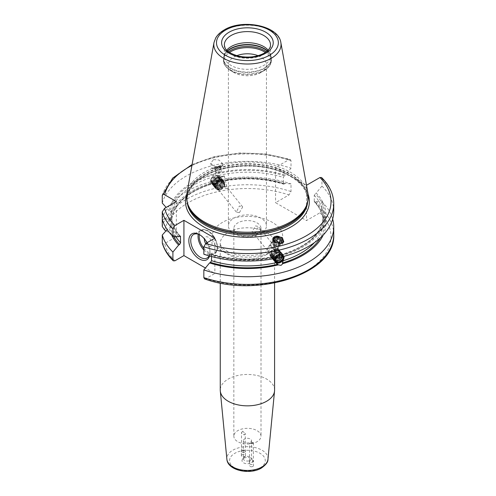 <?xml version="1.0" encoding="UTF-8"?>
<svg xmlns="http://www.w3.org/2000/svg" width="496" height="496" viewBox="0 0 496 496"><rect width="100%" height="100%" fill="white"/><g stroke="black" fill="none" stroke-linecap="round" stroke-linejoin="round"><path stroke-width="0.37" stroke-dasharray="2.48 1.86" d="M277.791 249.922A4.941 3.658 141.1 0 1 279.781 253.921A4.941 3.658 141.1 0 1 275.466 258.038A4.941 3.658 -38.9 0 1 270.99 255.415A4.941 3.658 -38.9 0 1 275.466 249.959A4.941 3.658 141.1 0 1 277.791 249.922L278.504 250.12A5.431 4.024 141.1 0 0 275.95 250.164A5.431 4.024 -38.9 0 0 271.033 256.153A5.431 4.024 -38.9 0 0 275.95 259.036A5.431 4.024 141.1 0 0 280.693 254.516A5.431 4.024 141.1 0 0 278.504 250.12M277.568 249.327A5.431 4.024 -38.9 0 1 279.601 250.474A5.431 4.024 -38.9 0 1 279.657 254.925A5.431 4.024 -38.9 0 1 275.379 258.323A5.431 4.024 -38.9 0 1 271.151 257.306A5.431 4.024 -38.9 0 1 273.184 250.505A5.431 4.024 -38.9 0 1 275.379 249.451A5.431 4.024 141.1 0 1 277.568 249.327L277.785 249.017A5.431 4.024 -38.9 0 1 279.229 250.015A5.431 4.024 -38.9 0 1 279.285 254.467A5.431 4.024 -38.9 0 1 275.007 257.864A5.431 4.024 -38.9 0 1 270.779 256.841A5.431 4.024 -38.9 0 1 272.23 250.511L275.912 250.114L277.586 249.302A4.892 3.621 141.1 0 0 274.778 249.153A4.892 3.621 141.1 0 0 271.963 250.821A4.892 3.621 141.1 0 0 270.605 255.614A4.892 3.621 141.1 0 0 274.778 257.139A4.892 3.621 141.1 0 0 278.95 253.369A4.892 3.621 141.1 0 0 277.586 249.302L277.171 249.965L277.586 249.302M270.779 256.841L270.549 256.562A5.431 4.024 141.1 0 1 271.721 250.486L272.23 250.511A5.431 4.024 141.1 0 1 275.007 248.992A5.431 4.024 141.1 0 1 277.785 249.017M270.549 256.562A5.431 4.024 141.1 0 0 277.301 256.271A5.431 4.024 141.1 0 0 279 249.73A5.431 4.024 141.1 0 0 277.828 248.843M278.25 261.882A5.431 4.024 -38.9 0 1 274.021 260.859A5.431 4.024 -38.9 0 1 273.327 258.999A5.431 4.024 -38.9 0 1 278.25 253.01A5.431 4.024 -38.9 0 1 280.804 252.96A5.431 4.024 -38.9 0 1 282.472 254.026A5.431 4.024 -38.9 0 1 282.528 258.478A5.431 4.024 -38.9 0 1 278.25 261.882M275.057 262.13A5.431 4.024 -38.9 0 1 274.914 261.962A5.431 4.024 -38.9 0 1 274.858 257.511A5.431 4.024 -38.9 0 1 279.136 254.113A5.431 4.024 -38.9 0 1 283.365 255.13A5.431 4.024 -38.9 0 1 283.966 256.364M274.84 258.472L276.117 256.55L277.958 255.558L279.279 255.508L279.818 256.184L281.375 255.762L280.829 255.093L281.455 254.615L282.77 254.758L284.121 256.32M271.721 250.486L272.378 251.255A4.073 3.013 -38.9 0 0 271.603 255.707L252.148 231.62L255.459 225.903L258.49 226.498L255.459 232.556L252.148 231.62M275.987 251.571L274.809 247.157A4.483 4.024 33.3 0 1 275.987 251.571C276.712 249.68 277.103 249.147 277.171 249.965L277.946 250.585A4.073 3.013 -38.9 0 1 277.989 253.921A4.073 3.013 -38.9 0 1 274.778 256.475A4.073 3.013 -38.9 0 1 271.603 255.707M274.809 247.157L274.331 246.109L270.884 244.999L268.528 246.803L267.518 249.122L269.644 253.282C268.522 251.9 269.433 251.23 272.378 251.255M276.508 249.203A4.483 4.024 33.3 0 0 278.702 247.64A4.483 4.024 33.3 0 0 278.281 242.823A4.483 4.024 33.3 0 0 273.408 241.161A4.483 4.024 33.3 0 0 271.213 242.718A4.483 4.024 33.3 0 0 271.634 247.541A4.483 4.024 33.3 0 0 276.508 249.203M277.171 249.965A4.073 3.013 -38.9 0 1 277.946 250.585M239.382 212.654L242.693 206.937L239.382 206.001L236.35 212.059L239.382 212.654M222.462 182.23A4.073 3.013 -38.9 0 1 223.237 182.85A4.073 3.013 -38.9 0 1 223.281 186.186A4.073 3.013 -38.9 0 1 220.069 188.734A4.073 3.013 -38.9 0 1 216.895 187.972A4.073 3.013 -38.9 0 1 217.67 183.52C217.614 186.67 218.004 188.957 218.854 190.396L220.038 190.334C220.292 188.796 221.6 187.655 223.963 186.905L226.852 187.321L227.335 188.362L225.196 188.685L223.956 183.743L222.462 182.23L222.884 181.567A4.892 3.621 -38.9 0 1 224.242 185.634A4.892 3.621 -38.9 0 1 220.069 189.404A4.892 3.621 -38.9 0 1 215.896 187.879A4.892 3.621 -38.9 0 1 217.254 183.08L217.67 183.52M260.871 233.628A19.015 10.98 180 0 1 240.145 236.009A19.015 10.98 180 0 1 228.402 225.866A19.015 10.98 180 0 1 233.976 218.104A19.015 10.98 0 0 1 254.696 215.723A19.015 10.98 0 0 1 266.439 225.866A19.015 10.98 0 0 1 260.871 233.628M258.075 55.682A19.015 10.98 0 0 1 266.439 64.778A19.015 10.98 0 0 1 260.871 72.54L263.99 70.736L260.871 72.54A19.015 10.98 180 0 1 233.976 72.54A19.015 10.98 180 0 1 228.402 64.778A19.015 10.98 180 0 1 233.976 57.015A19.015 10.98 0 0 1 236.766 55.682M216.126 178.436L223.882 176.495L216.126 178.436L215.537 178.083L218.333 177.171L224.235 175.906L215.543 178.089L218.649 190.52L220.038 190.334M269.644 253.282A4.483 4.024 -146.7 0 1 267.518 249.122M276.229 248.949A3.999 3.59 -146.7 0 1 271.213 246.332A3.999 3.59 -146.7 0 1 273.457 241.769A3.999 3.59 33.3 0 1 278.467 244.379A3.999 3.59 33.3 0 1 276.229 248.949M233.839 228.427A13.584 7.843 180 0 0 242.222 235.674A13.584 7.843 180 0 0 257.027 233.969A13.584 7.843 0 0 0 261.008 228.427A13.584 7.843 0 0 0 252.619 221.179A13.584 7.843 0 0 0 237.813 222.884A13.584 7.843 180 0 0 233.839 228.427L233.839 436.17A13.584 7.843 180 0 1 237.813 430.627A13.584 7.843 0 0 1 252.619 428.928A13.584 7.843 0 0 1 261.008 436.17A13.584 7.843 0 0 1 257.027 441.719A13.584 7.843 180 0 1 242.222 443.418A13.584 7.843 180 0 1 233.839 436.17M243.344 440.653A4.073 2.35 180 0 0 245.861 442.829A4.073 2.35 180 0 0 250.3 442.314A4.073 2.35 0 0 0 251.497 440.653A4.073 2.35 0 0 0 248.98 438.483A4.073 2.35 0 0 0 244.54 438.991A4.073 2.35 180 0 0 243.344 440.653L243.344 458.695A4.073 2.35 180 0 1 243.703 457.734A4.073 2.35 180 0 1 244.54 457.033A4.073 2.35 0 0 1 251.143 457.734L252.383 459.339A5.431 3.137 0 0 0 243.579 458.397A5.431 3.137 180 0 0 242.463 459.339A5.431 3.137 180 0 0 244.342 463.202A5.431 3.137 180 0 0 251.261 462.836A5.431 3.137 0 0 0 252.383 459.339M242.6 431.222L241.502 432.673L244.206 435.011L245.303 433.417L242.6 431.222M252.241 443.164C249.538 443.591 249.004 443.529 250.635 442.971C253.313 442.351 253.853 442.42 252.241 443.164L253.344 442.624L253.344 461.156A1.903 1.097 0 0 0 250.635 460.164A1.903 1.097 180 0 0 249.538 461.156A1.903 1.097 180 0 0 252.241 462.154A1.903 1.097 0 0 0 253.344 461.156M249.538 461.156L249.538 443.368L250.635 442.971M251.497 440.653L251.497 458.695A4.073 2.35 0 0 1 250.3 460.362A4.073 2.35 180 0 1 245.861 460.871A4.073 2.35 180 0 1 243.344 458.695M251.497 458.695A4.073 2.35 0 0 0 251.143 457.734M252.303 466.662A2.04 1.178 180 0 1 249.401 465.595A2.04 1.178 180 0 1 250.579 464.529A2.04 1.178 180 0 1 253.475 465.595A2.04 1.178 180 0 1 252.303 466.662M242.544 454.578A2.04 1.178 0 0 0 241.366 455.644A2.04 1.178 0 0 0 244.261 456.711A2.04 1.178 0 0 0 245.439 455.644A2.04 1.178 0 0 0 242.544 454.578M274.586 390.154A27.168 15.686 0 0 0 257.815 375.664A27.168 15.686 0 0 0 228.21 379.062A27.168 15.686 180 0 0 220.255 390.154M223.119 181.108A5.431 4.024 -38.9 0 1 224.291 181.995A5.431 4.024 -38.9 0 1 222.592 188.536A5.431 4.024 -38.9 0 1 215.841 188.821A5.431 4.024 -38.9 0 1 217.012 182.751L217.254 183.08A4.892 3.621 -38.9 0 1 220.069 181.418A4.892 3.621 -38.9 0 1 222.884 181.567L223.119 181.108L222.617 180.711A5.431 4.024 -38.9 0 1 224.062 181.71A5.431 4.024 -38.9 0 1 224.118 186.161A5.431 4.024 -38.9 0 1 219.84 189.559A5.431 4.024 -38.9 0 1 215.611 188.542A5.431 4.024 -38.9 0 1 217.062 182.212A5.431 4.024 -38.9 0 1 219.84 180.687A5.431 4.024 -38.9 0 1 222.617 180.711L221.656 180.104A5.431 4.024 -38.9 0 1 223.69 181.251A5.431 4.024 -38.9 0 1 223.752 185.702A5.431 4.024 -38.9 0 1 219.468 189.1A5.431 4.024 -38.9 0 1 215.239 188.077A5.431 4.024 -38.9 0 1 217.273 181.282L217.062 182.212L217.862 182.317L219.201 181.449L219.647 176.241L215.562 174.282L215.022 173.612A78.504 45.328 180 0 1 285.274 175.187L284.326 175.733L283.321 177.419L283.321 183.52L283.7 184.171L285.274 183.508L291.003 183.88L291.003 191.561L289.019 194.928L275.565 202.697L306.491 220.553L319.945 212.784L321.935 209.417L321.935 201.736L316.2 201.364L315.251 201.909L314.253 201.376L314.421 201.897C320.311 208.289 323.262 215.028 323.287 222.103A75.863 43.797 0 0 0 314.253 201.376L314.253 195.275L315.251 193.589L316.2 193.043A78.504 45.328 180 0 1 281.375 255.762M166.024 230.845L176.347 236.803L164.641 243.561A83.607 48.267 0 0 0 174.896 260.815M204.563 278.901L205.828 278.671L214.861 273.457L205.406 268.001M192.088 164.523L214.452 156.593L239.828 152.96L265.899 153.934L290.278 159.433L289.019 159.662L275.565 167.425L275.565 202.697M290.278 159.433L291.003 160.729L291.003 168.194L285.274 175.187M306.491 185.281L306.491 220.553M308.084 194.302A61.938 35.762 0 0 0 295.126 178.721L306.478 185.275M295.126 178.721L286.93 173.991A61.938 35.762 0 0 0 203.62 176.247A61.938 35.762 180 0 0 186.763 194.302M275.565 167.425L286.93 173.991M321.563 177.512L321.935 178.585L321.935 186.05L316.2 193.043M162.254 242.718C162.372 243.976 163.165 244.255 164.641 243.561M321.935 201.736A86.323 49.836 180 0 1 332.667 219.058M169.235 219.114L170.426 219.796L171.697 219.424L171.697 213.323L170.426 211.482L169.235 210.794A78.504 45.328 180 0 1 213.466 174.028L214.012 174.704L212.071 177.252C210.174 179.794 210.019 181.877 211.612 183.489L212.536 183.439L211.99 182.77A78.504 45.328 0 0 0 169.235 219.114L162.254 218.767L162.254 219.344L169.235 219.003L170.426 218.314L171.697 218.686L171.697 224.787L170.426 226.629L167.171 229.58M162.254 218.767A86.323 49.836 180 0 1 291.003 183.88M176.347 201.531L176.347 236.803M180.42 236.214C175.268 230.64 172.36 224.769 171.697 218.593L171.697 218.686A75.863 43.797 180 0 0 179.98 236.065M170.426 219.796A77.221 44.584 180 0 1 212.536 183.439L212.443 183.774C187.724 191.809 174.139 203.726 171.697 219.517L171.697 219.424A75.863 43.797 0 0 1 211.612 183.489L211.476 183.421A5.431 4.024 -38.9 0 1 211.42 178.969A5.431 4.024 -38.9 0 1 215.704 175.572A5.431 4.024 -38.9 0 1 219.933 176.595A5.431 4.024 -38.9 0 1 219.988 181.046A5.431 4.024 -38.9 0 1 215.704 184.444A5.431 4.024 -38.9 0 1 211.476 183.421M169.235 210.794L166.154 207.415M171.666 235.104A78.504 45.328 180 0 1 169.235 227.317M323.181 235.104A78.504 45.328 0 0 0 316.2 201.364M285.274 183.508A78.504 45.328 0 0 0 216.529 181.548L211.99 182.77M217.012 182.751L216.529 181.548M279.818 256.184A78.504 45.328 180 0 1 209.572 254.603L211.141 253.94L211.519 256.537M178.641 236.747A78.504 45.328 180 0 1 169.235 219.003M321.935 186.05A86.323 49.836 180 0 1 333.746 211.209M209.572 254.603L203.837 254.231M215.022 173.612L213.466 174.028M162.254 203.075A86.323 49.836 180 0 1 291.003 168.194M213.547 159.594L219.009 160.041L222.152 163.103L219.294 166.706L213.838 166.265L210.695 163.196L213.547 159.594M186.893 193.471A60.853 35.135 180 0 1 204.389 172.255A60.853 35.135 0 0 1 267.778 163.984A60.853 35.135 0 0 1 307.954 193.471M224.328 56.017L224.328 44.925A23.095 13.33 0 0 0 238.582 57.245A23.095 13.33 0 0 0 263.748 54.355A23.095 13.33 0 0 0 270.512 44.925L270.512 56.017A23.095 13.33 0 0 1 263.748 65.447A23.095 13.33 180 0 1 238.582 68.336A23.095 13.33 180 0 1 224.328 56.017A23.095 13.33 180 0 1 224.75 53.494A23.095 13.33 180 0 1 226.691 50.146M270.512 56.017A23.095 13.33 0 0 0 270.097 53.494A23.095 13.33 0 0 0 268.15 50.146M214.861 238.185L214.861 273.457M207.012 242.718A14.942 8.624 60 0 1 209.963 252.886A14.942 8.624 60 0 1 209.554 255.998M209.101 255.868A13.584 7.843 -120 0 0 209.963 251.776A13.584 7.843 -120 0 0 200.359 235.135L199.398 234.583L200.359 235.135A13.584 7.843 60 0 0 199.888 234.881M205.666 243.499A5.431 3.137 60 0 0 208.233 246.115A5.431 3.137 -120 0 0 212.077 243.902A5.431 3.137 -120 0 0 208.233 237.243A5.431 3.137 60 0 0 204.42 238.948M272.943 238.111A5.568 4.997 -146.7 0 0 272.825 238.291A5.568 4.997 -146.7 0 0 273.346 244.28A5.568 4.997 -146.7 0 0 279.403 246.345A5.568 4.997 33.3 0 0 282.131 244.41A5.568 4.997 33.3 0 0 282.782 242.835M272.905 240.535A4.619 4.148 33.3 0 0 278.944 245.7A4.619 4.148 33.3 0 0 281.567 243.393M280.897 243.567A4.073 3.658 33.3 0 1 278.888 245.005A4.073 3.658 -146.7 0 1 273.556 241.484M275.509 242.879L276.997 244.168L278.733 243.703M274.821 241.025L273.798 241.298L273.315 244.119L275.677 246.171L278.523 245.408L278.814 243.679M275.113 239.295L273.798 241.298M279.837 243.406L278.523 245.408M276.997 244.168L275.677 246.171M274.635 242.116L273.315 244.119M215.438 167.152L222.772 165.577L211.99 168.299L215.438 167.152M219.102 167.276L213.02 168.572L221.972 166.327L219.102 167.276M221.315 165.931L213.416 167.908L221.315 165.931L221.972 166.327M219.728 166.439L214.526 167.698L220.212 166.166L219.728 166.439L221.049 171.703L215.841 172.961L221.049 171.703M216.888 167.202L218.203 172.472M220.212 166.166L221.526 171.43M214.526 167.698L215.841 172.961M215.004 167.419L216.324 172.682M217.849 166.656L219.164 171.92M278.361 250.629A4.941 3.658 141.1 0 1 280.352 254.634A4.941 3.658 141.1 0 1 276.036 258.745A4.941 3.658 -38.9 0 1 271.566 256.122A4.941 3.658 -38.9 0 1 276.036 250.672A4.941 3.658 141.1 0 1 278.361 250.629L279.081 250.833A5.431 4.024 141.1 0 0 276.526 250.877A5.431 4.024 -38.9 0 0 271.61 256.866A5.431 4.024 -38.9 0 0 276.526 259.749A5.431 4.024 141.1 0 0 281.269 255.229A5.431 4.024 141.1 0 0 279.081 250.833M278.938 251.342A4.941 3.658 141.1 0 1 280.928 255.347A4.941 3.658 141.1 0 1 276.613 259.458A4.941 3.658 -38.9 0 1 272.137 256.835A4.941 3.658 -38.9 0 1 276.613 251.385A4.941 3.658 141.1 0 1 278.938 251.342L279.651 251.54A5.431 4.024 141.1 0 0 277.097 251.584A5.431 4.024 -38.9 0 0 272.18 257.579A5.431 4.024 -38.9 0 0 277.097 260.456A5.431 4.024 141.1 0 0 281.84 255.942A5.431 4.024 141.1 0 0 279.651 251.54M279.515 252.055A4.941 3.658 141.1 0 1 281.505 256.054A4.941 3.658 141.1 0 1 277.19 260.171A4.941 3.658 -38.9 0 1 272.713 257.548A4.941 3.658 -38.9 0 1 277.19 252.092A4.941 3.658 141.1 0 1 279.515 252.055L280.228 252.253A5.431 4.024 141.1 0 0 277.673 252.297A5.431 4.024 -38.9 0 0 272.757 258.286A5.431 4.024 -38.9 0 0 277.673 261.169A5.431 4.024 141.1 0 0 282.416 256.649A5.431 4.024 141.1 0 0 280.228 252.253M280.085 252.762A4.941 3.658 141.1 0 1 282.075 256.767A4.941 3.658 141.1 0 1 277.76 260.877A4.941 3.658 -38.9 0 1 273.284 258.255A4.941 3.658 -38.9 0 1 277.76 252.805A4.941 3.658 141.1 0 1 280.085 252.762L280.804 252.96M283.582 256.463A4.892 3.621 141.1 0 0 279.366 254.839A4.892 3.621 141.1 0 0 275.28 258.385M275.658 260.53A4.061 3.007 -38.9 0 1 275.144 260.059A4.061 3.007 -38.9 0 1 275.1 256.736A4.061 3.007 -38.9 0 1 278.299 254.194A4.061 3.007 141.1 0 1 281.461 254.956A4.061 3.007 141.1 0 1 281.957 256.885M279.409 260.375A4.061 3.007 141.1 0 0 280.866 259.197M275.553 260.152A3.85 2.846 -38.9 0 1 275.044 256.928A3.85 2.846 -38.9 0 1 278.213 254.256A3.85 2.846 -38.9 0 1 281.66 256.01A3.85 2.846 -38.9 0 1 278.213 260.543A3.85 2.846 -38.9 0 1 276.129 260.481M216.597 176.675A5.431 4.024 -38.9 0 1 220.825 177.698A5.431 4.024 -38.9 0 1 221.514 179.558A5.431 4.024 -38.9 0 1 216.597 185.547A5.431 4.024 -38.9 0 1 214.043 185.591A5.431 4.024 -38.9 0 1 212.369 184.524A5.431 4.024 -38.9 0 1 212.313 180.073A5.431 4.024 -38.9 0 1 216.597 176.675M221.656 180.104L218.934 179.571L217.273 181.282A5.431 4.024 -38.9 0 1 219.468 180.228A5.431 4.024 141.1 0 1 221.656 180.104M217.056 188.635A4.941 3.658 -38.9 0 0 219.381 188.592A4.941 3.658 141.1 0 0 223.851 183.142A4.941 3.658 141.1 0 0 219.381 180.519A4.941 3.658 -38.9 0 0 215.066 184.63A4.941 3.658 -38.9 0 0 217.056 188.635L216.337 188.437A5.431 4.024 -38.9 0 1 214.148 184.035A5.431 4.024 -38.9 0 1 218.891 179.521A5.431 4.024 141.1 0 1 223.808 182.398A5.431 4.024 141.1 0 1 218.891 188.393A5.431 4.024 -38.9 0 1 216.337 188.437M225.196 188.685L227.329 188.368M216.479 187.922A4.941 3.658 -38.9 0 0 218.804 187.885A4.941 3.658 141.1 0 0 223.281 182.429A4.941 3.658 141.1 0 0 218.804 179.806A4.941 3.658 -38.9 0 0 214.489 183.923A4.941 3.658 -38.9 0 0 216.479 187.922L215.76 187.724A5.431 4.024 -38.9 0 1 213.578 183.328A5.431 4.024 -38.9 0 1 218.321 178.808A5.431 4.024 141.1 0 1 223.237 181.691A5.431 4.024 141.1 0 1 218.321 187.68A5.431 4.024 -38.9 0 1 215.76 187.724M215.903 187.215A4.941 3.658 -38.9 0 0 218.228 187.172A4.941 3.658 141.1 0 0 222.704 181.722A4.941 3.658 141.1 0 0 218.228 179.099A4.941 3.658 -38.9 0 0 213.912 183.21A4.941 3.658 -38.9 0 0 215.903 187.215L215.19 187.011A5.431 4.024 -38.9 0 1 213.001 182.615A5.431 4.024 -38.9 0 1 217.744 178.095A5.431 4.024 141.1 0 1 222.661 180.978A5.431 4.024 141.1 0 1 217.744 186.967A5.431 4.024 -38.9 0 1 215.19 187.011M215.332 186.502A4.941 3.658 -38.9 0 0 217.657 186.459A4.941 3.658 141.1 0 0 222.134 181.009A4.941 3.658 141.1 0 0 217.657 178.386A4.941 3.658 -38.9 0 0 213.342 182.497A4.941 3.658 -38.9 0 0 215.332 186.502L214.613 186.304A5.431 4.024 -38.9 0 1 212.424 181.902A5.431 4.024 -38.9 0 1 217.167 177.388A5.431 4.024 141.1 0 1 222.09 180.265A5.431 4.024 141.1 0 1 217.167 186.26A5.431 4.024 -38.9 0 1 214.613 186.304M214.756 185.789A4.941 3.658 -38.9 0 0 217.081 185.752A4.941 3.658 141.1 0 0 221.557 180.296A4.941 3.658 141.1 0 0 217.081 177.673A4.941 3.658 -38.9 0 0 212.765 181.79A4.941 3.658 -38.9 0 0 214.756 185.789L214.043 185.591M215.475 183.718A4.892 3.621 -38.9 0 1 211.042 180.916A4.892 3.621 -38.9 0 1 215.475 175.733A4.892 3.621 -38.9 0 1 219.908 178.529A4.892 3.621 -38.9 0 1 215.475 183.718M216.541 184.363A4.061 3.007 141.1 0 0 219.747 181.821A4.061 3.007 141.1 0 0 219.703 178.492A4.061 3.007 141.1 0 0 216.541 177.729A4.061 3.007 -38.9 0 0 213.342 180.271A4.061 3.007 -38.9 0 0 213.385 183.594A4.061 3.007 -38.9 0 0 216.541 184.363M216.634 178.014A3.85 2.846 141.1 0 0 213.181 182.547A3.85 2.846 141.1 0 0 216.634 184.301A3.85 2.846 141.1 0 0 219.945 181.251A3.85 2.846 141.1 0 0 218.717 178.076A3.85 2.846 141.1 0 0 216.634 178.014A4.073 1.407 74.9 0 0 216.138 177.921A4.073 4.073 0 0 0 213.181 182.547M253.475 461.156A2.04 1.178 0 0 1 252.303 462.222A2.04 1.178 180 0 1 249.401 461.156A2.04 1.178 180 0 1 250.579 460.09A2.04 1.178 0 0 1 253.475 461.156L253.475 465.595M242.544 450.139A2.04 1.178 0 0 0 241.366 451.205A2.04 1.178 0 0 0 244.261 452.271A2.04 1.178 180 0 0 245.439 451.205A2.04 1.178 180 0 0 242.544 450.139M245.303 451.205A1.903 1.097 180 0 0 242.6 450.213A1.903 1.097 0 0 0 241.502 451.205A1.903 1.097 0 0 0 244.206 452.203A1.903 1.097 180 0 0 245.303 451.205L245.303 433.417M276.613 258.081A3.261 2.412 -38.9 0 1 274.077 257.467A3.261 2.412 -38.9 0 1 273.928 255.031A3.261 2.412 -38.9 0 1 276.613 252.755A3.261 2.412 -38.9 0 1 276.793 252.712A3.261 2.412 -38.9 0 1 279.149 253.369A3.261 2.412 -38.9 0 1 279.18 256.041A3.261 2.412 -38.9 0 1 276.613 258.081A4.073 1.407 74.9 0 1 275.925 254.566A4.073 1.407 -105.1 0 1 276.588 252.762A4.073 4.073 0 0 0 273.928 255.031M275.968 257.288A3.261 2.412 -38.9 0 1 273.432 256.674A3.261 2.412 -38.9 0 1 273.401 254.002A3.261 2.412 -38.9 0 1 275.968 251.962A3.261 2.412 141.1 0 1 278.504 252.576A3.261 2.412 141.1 0 1 278.541 255.248A3.261 2.412 141.1 0 1 275.968 257.288M218.872 186.595A3.261 2.412 141.1 0 0 221.445 184.555A3.261 2.412 141.1 0 0 221.408 181.883A3.261 2.412 141.1 0 0 218.872 181.269A3.261 2.412 -38.9 0 0 216.306 183.309A3.261 2.412 -38.9 0 0 216.337 185.981A3.261 2.412 -38.9 0 0 218.872 186.595M218.228 185.795A3.261 2.412 141.1 0 0 220.912 183.526A3.261 2.412 141.1 0 0 220.763 181.09A3.261 2.412 141.1 0 0 218.228 180.476A3.261 2.412 141.1 0 0 215.661 182.516A3.261 2.412 141.1 0 0 215.692 185.182A3.261 2.412 141.1 0 0 218.048 185.839A3.261 2.412 141.1 0 0 218.228 185.795A4.073 1.407 -105.1 0 0 218.259 185.789A4.073 1.407 -105.1 0 0 218.916 183.985A4.073 1.407 74.9 0 0 218.228 180.476M260.053 467.908A17.862 10.317 0 0 0 260.053 453.325A17.862 10.317 0 0 0 234.788 453.325A17.862 10.317 0 0 0 234.788 467.908A17.862 10.317 0 0 0 260.053 467.908M267.964 459.234A20.572 11.879 0 0 0 255.818 447.733A20.572 11.879 0 0 0 232.872 450.176A20.572 11.879 0 0 0 226.883 459.234M266.631 254.547A27.168 15.686 180 0 1 237.026 257.945A27.168 15.686 180 0 1 220.255 243.455A27.168 15.686 180 0 1 228.21 232.364A27.168 15.686 180 0 1 257.815 228.966A27.168 15.686 180 0 1 274.586 243.455A27.168 15.686 180 0 1 266.631 254.547M272.397 251.218A35.315 20.392 180 0 1 222.45 251.218A35.315 20.392 180 0 1 222.45 222.382A35.315 20.392 180 0 1 272.397 222.382A35.315 20.392 180 0 1 272.397 251.218M164.641 230.045A83.607 48.267 180 0 1 289.019 194.928M319.945 212.784A83.607 48.267 180 0 1 306.54 270.934A83.607 48.267 180 0 1 205.828 278.671M291.003 191.561A86.323 49.836 0 0 0 162.254 226.449M333.746 234.583A86.323 49.836 0 0 0 321.935 209.417M173.668 236.425A77.221 44.584 180 0 1 170.426 226.629M315.251 201.909A77.221 44.584 180 0 1 320.348 237.882M217.074 182.218A77.221 44.584 180 0 1 284.326 184.053M175.813 236.567A75.863 43.797 180 0 1 171.697 224.787M314.458 242.612A75.863 43.797 0 0 0 323.287 222.103L323.287 216.008A75.863 43.797 180 0 1 282.77 254.758M283.321 183.52A75.863 43.797 0 0 0 219.201 181.449M314.253 195.275A75.863 43.797 180 0 1 323.287 216.008C322.27 233.139 308.326 246.01 281.455 254.615M218.724 175.46A75.863 43.797 180 0 1 283.321 177.419M276.117 256.55A75.863 43.797 180 0 1 211.519 254.591M171.697 213.323A75.863 43.797 180 0 1 212.071 177.252M179.589 236.201A77.221 44.584 180 0 1 170.426 218.314M280.829 255.093A77.221 44.584 0 0 0 315.251 193.589M284.326 175.733A77.221 44.584 0 0 0 215.562 174.282M210.515 254.057A77.221 44.584 0 0 0 279.279 255.508M214.012 174.704A77.221 44.584 0 0 0 170.426 211.482M321.935 178.585A86.323 49.836 180 0 1 333.746 203.751M162.254 195.616A86.323 49.836 180 0 1 291.003 160.729M289.019 159.662A83.607 48.267 0 0 0 191.927 165.428M307.632 202.182A60.314 34.819 0 0 0 307.731 200.198A60.314 34.819 0 0 0 270.5 168.032A60.314 34.819 0 0 0 204.774 175.578A60.314 34.819 180 0 0 187.11 200.198A60.314 34.819 180 0 0 187.209 202.182M187.761 204.023A60.314 34.819 180 0 1 187.11 198.927A60.314 34.819 180 0 1 204.774 174.307A60.314 34.819 0 0 1 270.5 166.755A60.314 34.819 0 0 1 307.731 198.927L307.731 200.198C307.167 187.649 297.197 177.835 277.822 170.76C254.863 162.806 222.933 165.261 204.439 176.328C193.025 183.191 187.246 191.152 187.11 200.198L188.145 205.183A60.369 34.85 180 0 1 204.736 173.935A60.369 34.85 0 0 1 275.726 167.797A60.369 34.85 0 0 1 306.695 205.183L307.731 198.927A60.314 34.819 0 0 1 307.08 204.023M280.86 42.606A33.616 19.412 0 0 0 258.664 26.313A33.616 19.412 0 0 0 223.646 30.882A33.616 19.412 0 0 0 213.981 42.606M224.75 53.494L224 55.726A23.851 13.77 180 0 0 236.239 70.494A23.851 13.77 180 0 0 264.287 68.07A23.851 13.77 0 0 0 270.841 55.726A23.851 13.77 0 0 0 267.443 50.846M267.282 50.995A23.907 13.801 0 0 1 271.331 58.677A23.907 13.801 0 0 1 264.325 68.436A23.907 13.801 180 0 1 238.272 71.43A23.907 13.801 180 0 1 223.516 58.677L224 55.726A23.851 13.77 180 0 1 227.397 50.846M270.097 53.494L270.841 55.726L271.331 60.233A23.907 13.801 0 0 1 264.325 69.992A23.907 13.801 180 0 1 238.272 72.986A23.907 13.801 180 0 1 223.516 60.233L223.516 58.677A23.907 13.801 180 0 1 227.559 50.995M228.52 51.782A23.907 13.801 180 0 0 223.516 60.233C223.02 63.463 225.463 66.966 230.851 70.736A23.43 13.528 180 0 0 263.99 70.736C269.384 66.954 271.827 63.451 271.331 60.233A23.907 13.801 0 0 0 266.321 51.782M233.976 72.54L230.851 70.736A23.43 13.528 180 0 1 229.487 52.471M263.99 70.736A23.43 13.528 0 0 0 265.354 52.471M203.837 249.984A13.584 7.843 -120 0 0 207.657 253.103A13.584 7.843 -120 0 0 214.446 253.778A13.584 7.843 -120 0 0 216.529 242.891A13.584 7.843 -120 0 0 207.657 230.925A13.584 7.843 -120 0 0 200.868 230.249A13.584 7.843 -120 0 0 198.276 234.199M203.837 248.248A12.766 7.372 -120 0 0 208.233 252.104A12.766 7.372 -120 0 0 217.26 246.896A12.766 7.372 -120 0 0 208.233 231.254A12.766 7.372 -120 0 0 199.361 234.62M283.309 256.537A4.607 3.41 141.1 0 0 279.366 255.074A4.607 3.41 -38.9 0 0 275.553 258.329M282.683 256.705A4.061 3.007 141.1 0 0 282.298 255.998A4.061 3.007 141.1 0 0 279.136 255.229A4.061 3.007 -38.9 0 0 275.937 257.771A4.061 3.007 -38.9 0 0 275.981 261.101L275.144 260.059M279.26 257.536A4.073 1.407 -105.1 0 0 278.213 254.256M215.475 183.483A4.607 3.41 -38.9 0 1 211.302 180.848A4.607 3.41 -38.9 0 1 215.475 175.962A4.607 3.41 141.1 0 1 219.647 178.597A4.607 3.41 141.1 0 1 215.475 183.483M219.703 178.492L218.866 177.456A4.061 3.007 141.1 0 1 218.903 180.78A4.061 3.007 141.1 0 1 215.704 183.322A4.061 3.007 -38.9 0 1 212.542 182.559A4.061 3.007 -38.9 0 1 212.505 179.236A4.061 3.007 -38.9 0 1 215.704 176.694A4.061 3.007 141.1 0 1 218.866 177.456C219.871 179.874 218.773 181.803 215.562 183.241C213.751 183.421 212.747 183.198 212.542 182.559L213.385 183.594M215.475 179.726A4.073 1.407 74.9 0 1 216.138 177.921A4.073 4.073 0 0 1 218.717 178.076M274.021 260.859L271.151 257.306M275.193 262.31L274.914 261.962M277.71 249.153L278.702 247.64M274.331 246.109L258.49 226.498M242.693 206.937L226.852 187.321M223.956 183.743L223.237 182.85M228.402 64.778L228.402 225.866M236.35 212.059L216.895 187.972M268.528 246.803L271.213 242.718M266.439 64.778L266.439 225.866M261.008 228.427L261.008 436.17M243.703 457.734L242.463 459.339M274.586 282.999L274.586 243.455C275.051 245.167 272.961 247.622 268.317 250.815C259.005 255.719 248.056 256.878 235.47 254.287C221.948 251.038 219.22 243.22 220.255 243.455L220.255 282.999M217.862 182.317C240.3 177.202 262.248 177.822 283.7 184.171M277.958 255.558C255.248 260.927 232.977 260.388 211.141 253.94M209.963 251.776L209.963 252.886M207.148 257.994L214.446 253.778C220.887 250.691 216.268 235.178 208.066 230.882C205.344 229.344 202.945 229.133 200.868 230.249L193.564 234.465M282.131 244.41L283.811 241.85M272.825 238.291L273.029 237.981M222.152 163.103L222.772 165.577M210.695 163.196L211.966 168.28M213.038 168.597L211.99 168.299M213.416 167.908L213.02 168.572M221.972 166.358L222.754 165.602M282.472 254.026L279.601 250.474M283.65 255.483L283.365 255.13M270.99 255.415L271.033 256.153M271.566 256.122L271.61 256.866M272.137 256.835L272.18 257.579M272.713 257.548L272.757 258.286M273.284 258.255L273.327 258.999M275.819 258.273L279.279 255.31C281.071 255.124 282.081 255.353 282.298 255.998L281.461 254.956M281.716 256.947A4.073 4.073 0 0 0 281.66 256.01M223.69 181.251L220.825 177.698M219.933 176.595L219.647 176.241M215.239 188.077L212.369 184.524M224.235 175.906L227.342 188.344M223.882 176.495L224.229 175.919M223.851 183.142L223.808 182.398M223.281 182.429L223.237 181.691M222.704 181.722L222.661 180.978M222.134 181.009L222.09 180.265M221.557 180.296L221.514 179.558M249.401 461.156L249.401 465.595M241.366 455.644L241.366 451.205M245.439 455.644L245.439 451.205M241.502 451.205L241.502 432.673M274.077 257.467L273.432 256.674M279.149 253.369L278.504 252.576M220.763 181.09L221.408 181.883M218.048 185.839A4.073 4.073 0 0 0 220.912 183.526M215.692 185.182L216.337 185.981"/><path stroke-width="0.74" d="M283.966 256.364A5.431 4.024 -38.9 0 1 279.136 262.985A5.431 4.024 -38.9 0 1 275.057 262.13M323.181 235.104A78.504 45.328 0 0 1 282.85 263.661L281.046 265.348L278.312 264.883L275.193 262.31L274.84 258.472M258.075 55.682A19.015 10.98 0 0 0 236.766 55.682M226.883 459.234A20.572 11.879 0 0 0 240.083 469.669A20.572 11.879 0 0 0 261.969 466.972A20.572 11.879 0 0 0 267.964 459.234C268.181 461.844 265.999 464.783 261.411 468.044C249.984 475.063 227.627 470.623 226.883 459.234L220.298 391.028A27.168 15.686 180 0 0 237.727 404.81A27.168 15.686 180 0 0 266.631 401.245A27.168 15.686 0 0 0 274.548 391.028A27.168 15.686 0 0 0 274.586 390.154L274.586 282.999M220.298 391.028A27.168 15.686 180 0 1 220.255 390.154L220.255 282.999M166.154 207.415L162.254 203.075L162.254 195.616C162.372 194.358 163.165 194.079 164.641 194.773L176.347 201.531L164.641 208.289L162.254 211.885L162.254 226.449L164.641 230.045L166.024 230.845M173.278 260.822L172.906 259.749L172.906 252.061A86.323 49.836 180 0 1 162.254 235.036L162.316 243.183C164.164 249.531 167.815 255.415 173.278 260.822L174.896 260.815L183.929 255.601L205.406 268.001M306.478 185.275L319.945 177.518L321.563 177.512C329.561 185.467 333.616 194.215 333.746 203.751A86.323 49.836 180 0 1 290.371 246.983A86.323 49.836 180 0 1 203.837 246.772L203.837 254.231A86.323 49.836 180 0 0 290.371 254.442A86.323 49.836 180 0 0 333.746 211.209L333.746 203.751M203.837 277.605L204.563 278.901C257.951 298.524 336.046 273.358 333.746 234.583A86.323 49.836 0 0 1 290.371 277.816A86.323 49.836 0 0 1 203.837 277.605L203.837 269.917A86.323 49.836 180 0 0 290.371 270.134A86.323 49.836 180 0 0 333.746 226.901L333.746 234.583M172.906 252.061L178.641 245.067L179.589 244.522L180.587 242.835A75.863 43.797 180 0 1 175.813 236.567M180.42 236.214L180.587 242.835M179.98 236.065A75.863 43.797 180 0 0 180.587 236.735L179.589 236.201L178.641 236.747L172.906 236.375A86.323 49.836 180 0 1 162.254 219.344M162.254 211.885A86.323 49.836 0 0 0 172.906 228.916L172.906 236.375M172.906 228.916L174.896 225.55L183.929 220.329L183.929 255.601M332.667 219.058A86.323 49.836 180 0 1 333.746 226.901M162.254 235.036L167.171 229.58M162.254 195.616L172.67 178.12L192.088 164.523M178.641 245.067A78.504 45.328 180 0 1 171.666 235.104M203.837 269.917L209.572 262.923A78.504 45.328 0 0 0 278.312 264.883M282.85 263.661L282.311 262.992L283.228 260.722A75.863 43.797 0 0 0 314.458 242.612M209.572 262.923L210.515 262.378L211.519 260.691A75.863 43.797 0 0 0 275.64 262.762M284.121 256.32L283.228 260.722M211.519 256.537L211.519 260.691M183.929 220.329L214.861 238.185L205.828 243.406L203.837 246.772M281.294 243.468L283.811 241.85L282.292 237.497L275.547 236.356L273.029 237.981L274.548 242.333L281.294 243.468M290.451 221.941A60.853 35.135 180 0 1 229.592 230.69A60.853 35.135 180 0 1 187.668 203.751A60.853 35.135 180 0 1 186.893 193.471L213.981 42.606A33.616 19.412 0 0 0 232.971 62.13A33.616 19.412 0 0 0 271.194 58.33A33.616 19.412 0 0 0 280.86 42.606L307.954 193.471A60.853 35.135 0 0 1 307.173 203.751A60.853 35.135 0 0 1 290.451 221.941M226.691 50.146A23.095 13.33 180 0 1 231.093 46.593A23.095 13.33 0 0 1 268.15 50.146M209.554 255.998A14.942 8.624 60 0 1 199.398 258.98A14.942 8.624 60 0 1 188.833 240.684A14.942 8.624 60 0 1 199.398 234.583L199.398 234.583A14.942 8.624 60 0 1 207.012 242.718M209.101 255.868A13.584 7.843 -120 0 1 207.148 257.994A13.584 7.843 -120 0 1 200.359 257.319A13.584 7.843 60 0 1 191.481 245.346A13.584 7.843 60 0 1 193.564 234.465A13.584 7.843 60 0 1 199.888 234.881M205.666 243.499A5.431 3.137 60 0 1 204.42 238.948M282.782 242.835A5.568 4.997 33.3 0 0 280.953 237.739A5.568 4.997 33.3 0 0 275.547 236.356A5.568 4.997 -146.7 0 0 272.943 238.111M281.567 243.393A4.619 4.148 33.3 0 0 280.476 238.793A4.619 4.148 33.3 0 0 275.745 237.404A4.619 4.148 33.3 0 0 272.905 240.535M273.556 241.484A4.073 3.658 -146.7 0 1 276.067 237.696A4.073 3.658 33.3 0 1 280.488 239.19A4.073 3.658 33.3 0 1 280.897 243.567M278.733 243.703L279.837 243.406L280.321 240.585L277.958 238.533L275.113 239.295L274.635 242.116L275.509 242.879M277.958 238.533L276.638 240.535L274.821 241.025M280.321 240.585L279 242.587L276.638 240.535M278.814 243.679L279 242.587M275.28 258.385A4.892 3.621 141.1 0 0 279.366 262.824A4.892 3.621 141.1 0 0 283.582 256.463M279.409 260.375A4.061 3.007 141.1 0 1 278.299 260.828A4.061 3.007 -38.9 0 1 275.658 260.53M280.866 259.197A4.061 3.007 141.1 0 0 281.957 256.885M281.716 256.947A4.073 4.073 0 0 1 276.129 260.481A3.85 2.846 -38.9 0 1 275.553 260.152M162.254 242.718A86.323 49.836 0 0 0 172.906 259.749M179.589 244.522A77.221 44.584 180 0 1 173.668 236.425M320.348 237.882A77.221 44.584 180 0 1 282.311 262.992M277.772 264.213A77.221 44.584 180 0 1 210.515 262.378M164.641 208.289A83.607 48.267 0 0 0 174.896 225.55M205.828 243.406A83.607 48.267 0 0 0 306.54 235.662A83.607 48.267 0 0 0 319.945 177.518M191.927 165.428A83.607 48.267 0 0 0 164.641 194.773M308.084 194.302A61.938 35.762 0 0 1 291.22 226.821A61.938 35.762 180 0 1 218.023 233.008A61.938 35.762 180 0 1 186.763 194.302M187.209 202.182A60.314 34.819 180 0 0 225.934 232.736A60.314 34.819 180 0 0 290.067 224.824A60.314 34.819 0 0 0 307.632 202.182M307.08 204.023A60.314 34.819 0 0 1 290.067 223.547A60.314 34.819 180 0 1 228.495 231.985A60.314 34.819 180 0 1 187.761 204.023M187.668 203.751L188.145 205.183A60.369 34.85 180 0 0 229.735 231.905A60.369 34.85 180 0 0 290.104 223.225A60.369 34.85 0 0 0 306.695 205.183L307.173 203.751M269.291 55.335A30.932 17.856 0 0 0 269.291 30.082A30.932 17.856 0 0 0 225.55 30.082A30.932 17.856 0 0 0 225.55 55.335A30.932 17.856 0 0 0 269.291 55.335M229.171 32.172A25.811 14.899 0 0 0 229.171 53.246A25.811 14.899 0 0 0 265.67 53.246A25.811 14.899 0 0 0 265.67 32.172A25.811 14.899 0 0 0 229.171 32.172M231.093 35.501A23.095 13.33 0 0 0 224.328 44.925C225.085 48.106 224.682 51.82 238.26 56.073C248.105 58.069 256.792 57.077 264.312 53.109C270.748 48.961 270.506 45.868 270.512 44.925A23.095 13.33 0 0 0 256.258 32.612A23.095 13.33 0 0 0 231.093 35.501M267.443 50.846A23.851 13.77 0 0 0 230.553 48.596A23.851 13.77 180 0 0 227.397 50.846M227.559 50.995A23.907 13.801 180 0 1 230.516 48.918A23.907 13.801 0 0 1 267.282 50.995M266.321 51.782A23.907 13.801 0 0 0 230.516 50.474A23.907 13.801 180 0 0 228.52 51.782M229.487 52.471A23.43 13.528 180 0 1 230.857 51.609A23.43 13.528 0 0 1 265.354 52.471M198.276 234.199A13.584 7.843 -120 0 0 203.837 249.984M199.361 234.62A12.766 7.372 -120 0 0 203.837 248.248M275.553 258.329A4.607 3.41 -38.9 0 0 279.366 262.589A4.607 3.41 141.1 0 0 283.309 256.537M275.819 258.273L275.553 260.164L275.981 261.101A4.061 3.007 -38.9 0 0 279.136 261.863A4.061 3.007 141.1 0 0 282.683 256.705M279.366 258.831A4.073 1.407 -105.1 0 0 279.26 257.536M267.964 459.234L274.548 391.028M280.86 42.606C278.628 25.488 242.426 18.625 224.192 29.946C220.391 32.135 217.57 34.794 215.717 37.932L213.981 42.606"/></g></svg>
